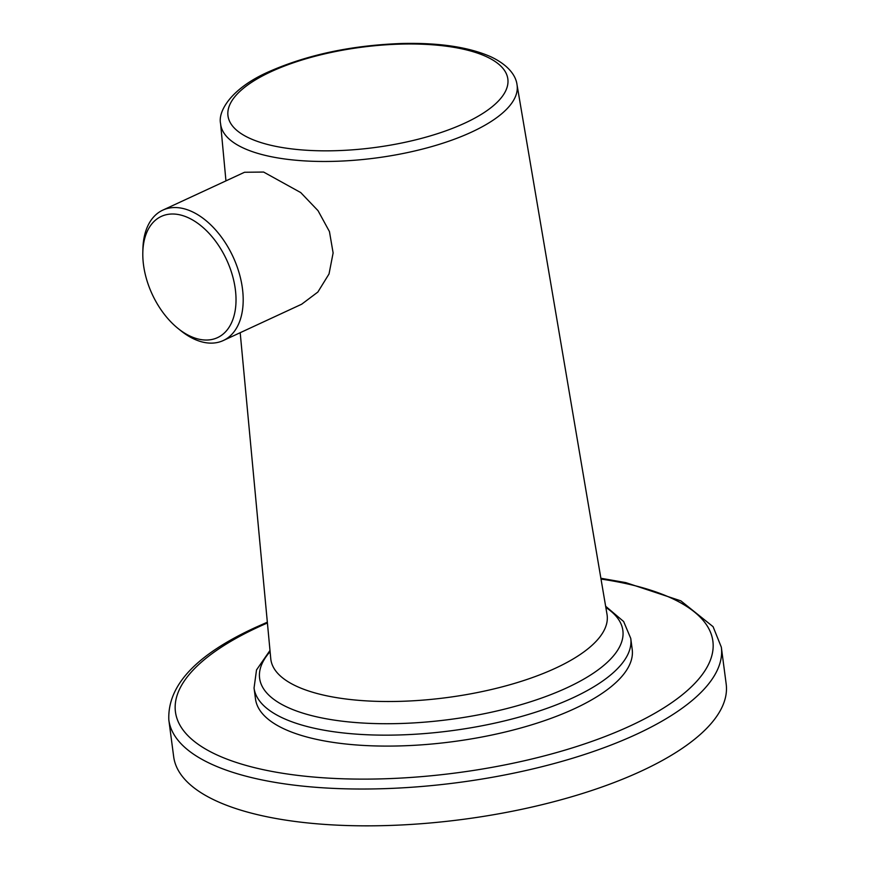 <?xml version="1.0" encoding="UTF-8"?>
<svg xmlns="http://www.w3.org/2000/svg" width="869" height="869" viewBox="0 0 869 869"><rect width="100%" height="100%" fill="white"/><g stroke="black" fill="none" stroke-linecap="round" stroke-linejoin="round"><path stroke-width="1.3" d="M267.348 622.182L255.682 627.353C196.329 654.563 167.38 685.424 168.825 719.934L173.681 756.747A278.634 99.859 -7.5 0 0 347.448 825.55A278.634 99.859 -7.5 0 0 641.355 771.064A278.634 99.859 -7.5 0 0 726.18 684.001L721.335 647.199L713.08 626.679L680.861 600.859L625.778 582.61L600.881 578.265M632.208 649.393A189.985 68.086 172.5 0 1 574.366 708.746A189.985 68.086 172.5 0 1 373.974 745.895A189.985 68.086 172.5 0 1 255.497 698.98L254.052 688.042A189.985 68.086 -7.5 0 0 372.54 734.957A189.985 68.086 -7.5 0 0 572.921 697.807A189.985 68.086 -7.5 0 0 630.764 638.443L632.208 649.393M162.818 210.124L244.526 172.268L263.611 172.051L300.739 192.581L318.043 210.689L329.449 231.578L333.12 252.955L329.025 273.963L317.858 292.049L301.673 304.215L223.246 340.55A71.877 44.113 -114.9 0 0 239.008 272.529A71.877 44.113 -114.9 0 0 184.271 208.81A71.877 44.113 -114.9 0 0 162.818 210.124A71.877 44.113 -114.9 0 0 142.907 248.73L142.82 252.282A66.815 41.006 -114.9 0 0 178.156 328.558A66.815 41.006 -114.9 0 0 197.545 338.856A66.815 41.006 -114.9 0 0 235.303 289.171A66.815 41.006 -114.9 0 0 181.263 215.186A66.815 41.006 -114.9 0 0 142.82 252.282M178.156 328.558L180.937 330.785A71.877 44.113 -114.9 0 0 201.793 341.865A71.877 44.113 -114.9 0 0 223.246 340.55M267.424 622.986A271.041 97.132 -7.5 0 0 257.952 627.222A271.041 97.132 -7.5 0 0 249.99 766.491A271.041 97.132 -7.5 0 0 630.362 725.843A271.041 97.132 -7.5 0 0 601.011 579.069M168.825 719.934A278.634 99.859 -7.5 0 0 342.603 788.737A278.634 99.859 -7.5 0 0 636.51 734.262A278.634 99.859 -7.5 0 0 721.335 647.199M270.107 651.641A183.185 65.642 -7.5 0 0 342.31 721.205A183.185 65.642 -7.5 0 0 567.088 687.716A183.185 65.642 -7.5 0 0 605.834 607.442M240.192 332.708L270.759 658.648A169.596 60.776 -7.5 0 0 375.582 701.305A169.596 60.776 -7.5 0 0 555.508 668.185A169.596 60.776 -7.5 0 0 607.018 614.383L517.012 84.651C516.001 76.385 509.332 65.544 490.963 56.822C469.195 47.198 439.964 42.733 403.249 43.45C352.423 45.123 307.485 54.606 268.445 71.888C230.741 88.584 217.761 111.623 220.596 123.68A149.501 53.574 -7.5 0 0 312.992 161.286A149.501 53.574 -7.5 0 0 471.606 132.077A149.501 53.574 -7.5 0 0 517.012 84.651M270.943 71.736A141.147 50.587 -7.5 0 0 266.805 144.265A141.147 50.587 -7.5 0 0 464.882 123.094A141.147 50.587 -7.5 0 0 469.032 50.565A141.147 50.587 -7.5 0 0 270.943 71.736M630.764 638.443L623.638 621.52L605.639 606.247M269.998 650.436L256.518 669.923L254.052 688.042M220.596 123.68L225.951 180.871"/></g></svg>
